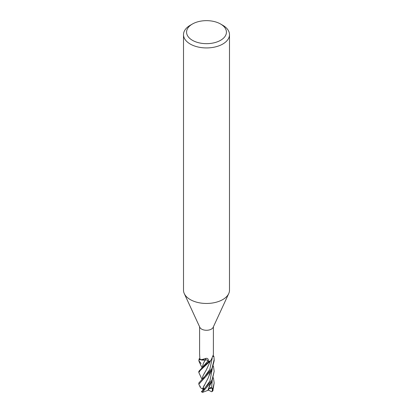 <?xml version="1.0" encoding="UTF-8"?>
<svg xmlns="http://www.w3.org/2000/svg" width="413" height="413" viewBox="0 0 413 413"><rect width="100%" height="100%" fill="white"/><g stroke="black" fill="none" stroke-linecap="round" stroke-linejoin="round"><path stroke-width="0.62" d="M202.071 379.459L198.834 372.552L200.336 370.327L209.804 361.556A7.625 4.404 180 0 1 208.58 361.824L208.369 361.421M206.123 359.904L205.824 359.904M202.324 367.632L203.439 363.197L205.359 359.95L199.5 359.439L205.375 359.924L200.878 359.893L199.629 359.496A7.625 4.404 180 0 1 199.164 358.783L198.834 360.73L199.562 359.465A7.666 4.424 180 0 1 199.128 358.794M220.594 24.021L222.762 25.27A22.994 13.278 180 0 1 229.494 34.661L229.494 290.184A22.994 13.278 180 0 1 228.719 293.602A22.994 13.278 180 0 1 222.762 299.575A22.994 13.278 180 0 1 200.532 303.008A22.994 13.278 180 0 1 184.281 293.602A22.994 13.278 180 0 1 183.506 290.184L183.506 34.661A22.994 13.278 180 0 1 190.238 25.27L192.406 24.021A19.927 11.507 180 0 1 220.594 24.021A19.927 11.507 180 0 1 220.594 40.293A19.927 11.507 180 0 1 192.406 40.293A19.927 11.507 180 0 1 192.406 24.021L190.238 25.27M228.719 293.602L213.165 327.318A6.897 3.98 180 0 1 211.379 329.109A6.897 3.98 180 0 1 204.709 330.142A6.897 3.98 180 0 1 199.835 327.318L184.281 293.602M229.494 34.661A22.994 13.278 180 0 1 222.762 44.046A22.994 13.278 180 0 1 197.698 46.922A22.994 13.278 180 0 1 183.506 34.661M199.618 354.096L199.851 358.644A6.897 3.98 180 0 0 199.861 358.67L199.164 358.783A7.625 4.404 180 0 0 199.629 359.496L199.562 359.465M200.847 359.868L206.03 358.339A129.759 6.918 106.1 0 0 205.318 359.909A6.097 3.521 180 0 1 200.847 359.868A6.897 3.98 180 0 1 199.861 358.67M206.03 358.339C207.527 358.231 208.286 358.845 208.302 360.193L208.328 361.427L208.028 360.797A2.204 1.27 0 0 0 206.836 359.981L205.375 359.924M213.397 326.817L213.382 354.638L211.379 359.563L210.449 360.848A6.897 3.98 180 0 1 208.374 361.416A6.897 3.98 180 0 1 208.328 361.427M205.318 359.909A2.204 1.27 180 0 1 206.836 359.981M213.154 356.016L212.989 356.553M213.149 356.502L213.872 356.378L214.166 359.547L211.921 368.608L198.834 382.97L198.834 384.245L211.843 369.888L214.166 360.73L214.166 359.547M213.872 356.378A7.666 4.424 180 0 0 213.438 355.707L213.371 355.676A7.625 4.404 180 0 1 213.836 356.388A7.625 4.404 180 0 0 213.371 355.676L213.247 355.624M208.374 361.416L208.591 361.845L201.993 367.906L198.834 371.354L198.834 372.552M208.58 361.824A7.625 4.404 180 0 0 209.804 361.556L210.682 360.539M201.079 363.486L198.834 360.73M209.758 361.592A7.666 4.424 180 0 1 208.591 361.845M213.428 366.037L214.166 371.354L211.915 380.301L201.368 391.761M209.174 388.148L208.457 390.14L202.592 392.35L202.504 392.03L211.921 381.555L214.166 371.354M200.429 387.564L198.834 384.245M212.819 390.956L214.166 382.97L212.163 391.385L211.368 391.7L208.498 390.032M210.47 387.379L211.668 387.977M203.929 362.268L204.44 361.421M205.08 360.41L205.38 359.904M202.308 367.265L203.439 363.197M201.993 367.906L208.044 360.823M207.842 390.45L210 384.58M212.163 391.385L212.416 388.179L208.937 388.024M211.601 388.23L212.179 381.018M210.14 373.765L209.835 373.109M213.402 377.761L214.166 382.97M202.086 379.449L203.877 377.704L209.804 369.423L212.22 358.226M209.918 361.463L209.814 361.84L209.918 361.463M209.37 363.306L206.407 369.738L203.015 375.809L202.318 379.253M205.199 371.855L203.785 374.354M203.48 374.885L203.015 375.809M202.303 379.263L202.716 376.584M201.694 391.462L203.805 389.614L203.547 387.983L203.02 389.263L202.53 388.932L208.317 377.719L210.047 372.805M202.484 389.103L204.373 384.937M202.597 388.932L202.53 388.932C200.475 387.946 199.747 387.033 200.331 386.191M201.379 391.7L202.592 392.35M203.02 389.263L203.97 389.216M212.416 388.179L209.03 388.576M208.028 360.797A129.155 6.887 106.1 0 1 208.302 360.193M202.504 392.03A7.666 4.424 180 0 1 201.503 391.607M213.041 390.559A7.666 4.424 180 0 1 212.308 391.137M203.8 389.614L209.949 380.951L212.168 369.263M199.603 354.271L199.603 326.817M212.85 390.941L211.874 391.663M199.025 361.463L202.102 367.813M211.957 381.483C210.078 385.138 210.749 383.316 209.35 386.929M209.912 361.468L209.685 362.289M209.339 363.394L210.713 360.477M211.838 369.888L209.272 375.345"/></g></svg>
